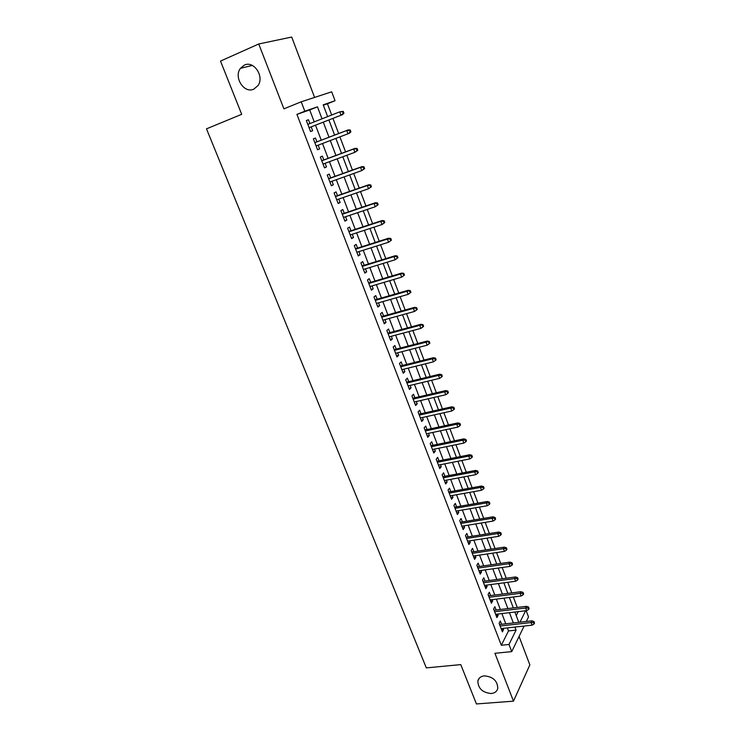 <?xml version="1.0" encoding="UTF-8"?>
<svg xmlns="http://www.w3.org/2000/svg" width="741" height="741" viewBox="0 0 741 741"><rect width="100%" height="100%" fill="white"/><g stroke="black" fill="none" stroke-linecap="round" stroke-linejoin="round"><path stroke-width="1.11" d="M484.299 675.866C493.024 676.672 497.517 680.849 497.785 688.389C496.989 691.409 494.812 693.122 491.237 693.53C482.484 692.64 478.028 688.435 477.871 680.905C478.667 677.969 480.807 676.292 484.299 675.866M244.335 65.115C253.885 60.225 264.732 76.721 257.905 85.687L253.774 89.142C244.113 93.912 233.406 77.212 240.464 68.311L244.335 65.115M526.175 610.695L528.518 616.947L526.323 621.477M314.592 97.414L291.695 37.05L258.748 43.978L220.503 61.086L241.696 114.318L206.489 128.851L426.325 667.891L460.772 664.603L476.435 703.95L513.485 701.162L529.852 664.89L519.071 636.463M314.24 121.867L309.692 109.937L296.909 114.383L304.82 111.215L301.216 101.804L331.699 91.81L335.043 100.73L323.187 104.842L327.633 116.606M331.672 115.022L327.429 103.768L335.043 100.73M517.255 607.444L513.309 596.987M511.762 592.893L507.77 582.296M506.233 578.221L502.194 567.495M500.666 563.429L496.572 552.573M495.044 548.525L490.903 537.531M489.384 533.511L485.188 522.368M483.678 518.367L479.427 507.085M477.926 503.111L473.619 491.681M472.128 487.726L467.766 476.148M466.284 472.212L461.865 460.494M460.393 456.586L455.919 444.711M454.455 440.821L449.926 428.798M448.472 424.936L443.878 412.756M442.433 408.912L437.783 396.574M436.347 392.767L431.632 380.272M430.206 376.484L425.436 363.822M424.019 360.061L419.184 347.242M417.785 343.509L412.885 330.523M411.487 326.818L406.531 313.665M405.142 309.988L400.121 296.659M398.751 293.01L393.666 279.514M392.295 275.893L387.145 262.212M385.792 258.628L380.568 244.771M379.225 241.214L373.936 227.181M372.612 223.652L367.249 209.444M365.934 205.942L360.506 191.539M359.2 188.075L353.707 173.487M352.41 170.059L346.844 155.277M345.565 151.877L339.915 136.909M338.646 133.547L332.941 118.393M501.583 624.274L500.323 620.986L499.101 623.329L502.379 631.878L503.584 629.517L503.148 628.368M496.109 609.991L494.849 606.684L493.608 608.991L496.905 617.605L498.137 615.28L497.674 614.067M490.598 595.588L489.329 592.272L488.06 594.532L491.394 603.22L492.645 600.932L492.154 599.645M485.049 581.083L483.771 577.748L482.484 579.971L485.837 588.725L487.115 586.474L486.587 585.112M479.446 566.457L478.167 563.104L476.852 565.29L480.233 574.108L481.53 571.904L480.983 570.477M473.805 551.721L472.517 548.359L471.183 550.498L474.592 559.381L475.907 557.223L475.333 555.713M468.117 536.864L466.83 533.483L465.468 535.586L468.896 544.542L470.248 542.421L469.646 540.847M462.393 521.896L461.087 518.496L459.707 520.553L463.162 529.583L464.533 527.509L463.903 525.851M456.613 506.807L455.307 503.398L453.9 505.408L457.382 514.513L458.781 512.476L458.123 510.744M450.797 491.607L449.481 488.171L448.046 490.144L451.556 499.314L452.983 497.322L452.288 495.516M444.924 476.278L443.609 472.823L442.145 474.749L445.684 483.993L447.138 482.048L446.415 480.159M439.015 460.828L437.681 457.354L436.199 459.235L439.765 468.562L441.247 466.654L440.487 464.69M433.05 445.248L431.716 441.766L430.197 443.6L433.8 452.992L435.3 451.139L434.522 449.092M427.038 429.548L425.695 426.047L424.158 427.826L427.789 437.301L429.317 435.495L428.502 433.365M420.981 413.719L419.638 410.199L418.063 411.94L421.722 421.49L423.278 419.721L422.435 417.507M414.867 397.76L413.515 394.231L411.922 395.916L415.608 405.54L417.192 403.826L416.312 401.529M408.717 381.68L407.355 378.123L405.725 379.753L409.449 389.47L411.06 387.802L410.144 385.413M402.502 365.461L401.14 361.886L399.482 363.47L403.234 373.26L404.873 371.649L403.928 369.175M396.25 349.104L394.87 345.519L393.184 347.047L396.972 356.921L398.639 355.356L397.658 352.79M389.933 332.616L388.553 329.013L386.839 330.486L390.655 340.443L392.35 338.933L391.331 336.275M383.569 315.99L382.18 312.369L380.439 313.795L384.283 323.826L386.015 322.372L384.959 319.63M377.15 299.234L375.761 295.585L373.983 296.956L377.864 307.08L379.624 305.672L378.531 302.837M370.685 282.33L369.277 278.662L367.471 279.978L371.389 290.185L373.177 288.833L372.056 285.906M364.155 265.287L362.747 261.601L360.913 262.86L364.859 273.151L366.675 271.854L365.517 268.826M357.579 248.096L356.162 244.391L354.291 245.595L358.274 255.969L360.117 254.737L358.922 251.607M350.947 230.757L349.52 227.042L347.612 228.182L351.632 238.648L353.513 237.472L352.281 234.239M344.25 213.278L342.814 209.536L340.888 210.62L344.926 221.17L346.844 220.058L345.575 216.733M337.498 195.652L336.062 191.882L334.089 192.91L338.174 203.553L340.119 202.497L338.813 199.07M330.699 177.868L329.245 174.079L327.244 175.043L331.357 185.778L333.339 184.787L331.987 181.249M323.826 159.926L322.372 156.129L320.334 157.027L324.484 167.855L326.503 166.92L325.114 163.279M316.907 141.837L315.444 138.011L313.369 138.845L317.556 149.775L319.612 148.904L318.176 145.153M327.429 103.768L323.326 105.203M516.236 615.576L518.218 611.631M296.909 114.383L501.314 645.263L508.511 630.943L507.353 627.905M505.788 623.802L501.879 613.567M500.323 609.482L496.368 599.117M494.812 595.051L490.811 584.556M489.264 580.509L485.207 569.885M483.669 565.855L479.566 555.092M478.038 551.082L473.879 540.18M472.36 536.197L468.145 525.156M466.626 521.192L462.365 510.012M460.856 506.075L456.539 494.747M455.039 490.829L450.667 479.362M449.176 475.463L444.748 463.857M443.266 459.976L438.783 448.222M437.31 444.368L432.763 432.457M431.308 428.631L426.705 416.562M425.251 412.765L420.592 400.548M419.147 396.768L414.423 384.394M412.996 380.642L408.208 368.11M406.79 364.387L401.946 351.688M400.529 347.992L395.629 335.136M394.221 331.468L389.257 318.435M387.867 314.795L382.828 301.606M381.448 297.993L376.354 284.627M374.983 281.043L369.824 267.51M368.462 263.963L363.229 250.245M361.886 246.725L356.588 232.841M355.254 229.349L349.891 215.279M348.566 211.815L343.129 197.569M341.823 194.142L336.312 179.702M335.015 176.312L329.439 161.686M328.152 158.324L322.502 143.513M321.233 140.188L315.509 125.192M309.905 123.562L308.451 119.746L306.339 120.514L310.562 131.537L312.646 130.722L311.183 126.887M524.119 626.043L511.735 651.626L494.932 653.293L513.485 701.162M511.735 651.626L508.993 644.466L516.06 630.119L514.902 627.062M501.314 645.263L508.993 644.466M258.748 43.978L283.896 108.844L301.216 101.804M519.969 622.199L525.601 610.76M328.902 119.968L334.617 135.084M335.886 138.437L341.536 153.378M342.814 156.759L348.381 171.504M349.678 174.932L355.18 189.483M356.486 192.938L361.914 207.304M363.238 210.787L368.592 224.968M369.926 228.487L375.215 242.492M376.558 246.04L381.782 259.859M383.134 263.444L388.293 277.088M389.655 280.691L394.749 294.158M396.12 297.799L401.15 311.1M402.53 314.768L407.494 327.892M408.893 331.588L413.793 344.546M415.201 348.27L420.036 361.062M421.453 364.813L426.223 377.447M427.65 381.226L432.364 393.693M433.8 397.5L438.459 409.81M439.904 413.635L444.498 425.788M445.952 429.641L450.491 441.645M451.954 445.517L456.437 457.373M457.91 461.273L462.328 472.971M463.81 476.889L468.182 488.439M469.674 492.385L473.981 503.797M475.481 507.761L479.733 519.024M481.242 523.016L485.448 534.131M486.967 538.142L491.116 549.118M492.635 553.157L496.729 563.994M498.267 568.041L502.315 578.749M503.852 582.824L507.844 593.393M509.391 597.478L513.337 607.916M514.893 612.029L518.783 622.329M322.02 118.81L317.472 106.824L304.82 111.215M513.346 622.949L509.447 612.668M507.891 608.574L503.936 598.163M502.389 594.087L498.387 583.547M496.85 579.49L492.802 568.81M491.264 564.772L487.161 553.962M485.633 549.942L481.483 538.994M479.964 534.993L475.759 523.915M474.249 519.932L469.989 508.706M468.488 504.751L464.172 493.376M462.68 489.44L458.309 477.926M456.827 474.018L452.399 462.347M450.917 458.466L446.434 446.647M444.971 442.785L440.432 430.817M438.968 426.983L434.374 414.858M432.929 411.042L428.27 398.769M426.825 394.981L422.111 382.551M420.684 378.781L415.905 366.193M414.488 362.451L409.643 349.706M408.235 345.991L403.336 333.07M401.937 329.384L396.972 316.305M395.583 312.646L390.553 299.392M389.182 295.77L384.088 282.34M382.717 278.746L377.558 265.148M376.206 261.573L370.972 247.8M369.629 244.261L364.34 230.312M363.007 226.802L357.644 212.667M356.328 209.194L350.891 194.874M349.585 191.437L344.083 176.932M342.787 173.514L337.211 158.824M335.932 155.453L330.282 140.558M329.013 137.224L323.289 122.154M309.692 109.937L317.472 106.824M508.511 630.943L516.06 630.119M306.357 120.57L308.451 119.746M317.528 149.682L319.612 148.904M324.419 167.679L326.503 166.92M331.264 185.519L333.339 184.787M338.044 203.21L340.119 202.497M344.769 220.753L346.844 220.058M351.438 238.139L353.513 237.472M358.042 255.386L360.117 254.737M364.6 272.484L366.675 271.854M371.102 289.444L373.177 288.833M377.549 306.265L379.624 305.672M383.94 322.937L386.015 322.372M390.285 339.48L392.35 338.933M396.574 355.884L398.639 355.356M402.808 372.158L404.873 371.649M408.995 388.293L411.06 387.802M415.136 404.299L417.192 403.826M421.221 420.175L423.278 419.721M427.261 435.93L429.317 435.495M433.253 451.556L435.3 451.139M439.191 467.052L441.247 466.654M445.091 482.428L447.138 482.048M450.936 497.683L452.983 497.322M456.734 512.818L458.781 512.476M462.495 527.842L464.533 527.509M468.21 542.736L470.248 542.421M473.879 557.519L475.907 557.223M479.501 572.191L481.53 571.904M485.077 586.742L487.115 586.474M490.616 601.192L492.645 600.932M496.109 615.521L498.137 615.28M501.564 629.739L503.584 629.517M343.148 113.53L343.944 113.225L343.25 111.354L342.444 111.659L343.148 113.53L340.999 115.226L309.09 127.684L342.453 114.679L340.999 115.226L339.739 111.854L307.821 124.386M342.444 111.659L339.739 111.854L343.25 111.354M342.453 114.679L343.944 113.225M350.91 131.852L350.215 129.99L349.428 130.323L350.123 132.176L350.91 131.852L349.4 133.25L316.092 145.949M350.123 132.176L347.983 133.852L346.732 130.509L348.159 129.925L314.823 142.633M349.428 130.323L346.732 130.509L314.832 142.67M350.215 129.99L348.159 129.925M357.81 150.303L357.116 148.469L356.347 148.821L357.032 150.655L357.81 150.303L354.902 152.313L323.03 164.048M357.032 150.655L354.902 152.313L353.661 148.997L355.059 148.367L321.742 160.704M356.347 148.821L353.661 148.997L321.789 160.797M357.116 148.469L355.059 148.367M364.646 168.596L363.961 166.771L363.201 167.151L363.887 168.976L364.646 168.596L361.756 170.606L329.912 181.999M363.887 168.976L361.756 170.606L360.524 167.327L361.904 166.651L328.615 178.618M363.201 167.151L360.524 167.327L328.68 178.776M363.961 166.771L361.904 166.651M371.426 186.732L370.75 184.926L370 185.333L370.676 187.14L371.426 186.732L368.555 188.751L336.729 199.783M370.676 187.14L368.555 188.751L367.332 185.5L368.685 184.768L335.423 196.374M370 185.333L367.332 185.5L335.506 196.597M370.75 184.926L368.685 184.768M378.142 204.711L377.475 202.914L376.743 203.349L377.41 205.146L378.142 204.711L375.289 206.739L343.491 217.428M377.41 205.146L375.289 206.739L374.085 203.506L375.409 202.738L342.175 213.982M376.743 203.349L374.085 203.506L342.277 214.26M377.475 202.914L375.409 202.738M384.811 222.532L384.144 220.753L383.421 221.207L384.088 222.985L384.811 222.532L381.967 224.569L350.197 234.925M384.088 222.985L381.967 224.569L380.772 221.364L382.078 220.549L348.863 231.442M383.421 221.207L380.772 221.364L348.992 231.785M384.144 220.753L382.078 220.549M391.415 240.204L390.757 238.445L390.044 238.917L390.702 240.686L391.415 240.204L388.59 242.242L356.847 252.264M390.702 240.686L388.59 242.242L387.404 239.074L388.682 238.213L355.504 248.754M390.044 238.917L387.404 239.074L355.652 249.152M390.757 238.445L388.682 238.213M397.963 257.72L397.306 255.978L396.611 256.479L397.269 258.229L397.963 257.72L395.157 259.767L363.442 269.465M397.269 258.229L395.157 259.767L393.98 256.618L395.24 255.719L362.08 265.926M396.611 256.479L393.98 256.618L362.256 266.38M397.306 255.978L395.24 255.719M403.123 273.883L403.771 275.615L404.456 275.087L403.808 273.364L400.501 274.022L401.668 277.143L369.981 286.517M368.805 283.46L400.501 274.022L401.733 273.077L368.61 282.942M403.808 273.364L401.733 273.077M401.668 277.143L403.771 275.615M409.578 291.148L410.218 292.862L410.894 292.315L410.245 290.592L406.966 291.278L408.124 294.372L376.465 303.43M375.298 300.392L406.966 291.278L408.18 290.287L375.085 299.827M410.245 290.592L408.18 290.287M408.124 294.372L410.218 292.862M415.979 308.256L416.618 309.96L417.276 309.386L416.637 307.691L413.376 308.386L414.525 311.452L382.893 320.195M381.735 317.194L413.376 308.386L414.571 307.358L381.504 316.574M416.637 307.691L414.571 307.358M414.525 311.452L416.618 309.96M422.324 325.234L422.963 326.92L423.602 326.327L422.972 324.632L419.73 325.355L420.869 328.393L389.266 336.831M388.127 333.848L419.73 325.355L420.907 324.28L387.867 333.172M422.972 324.632L420.907 324.28M420.869 328.393L422.963 326.92M428.622 342.055L429.252 343.731L429.882 343.12L429.252 341.444L426.038 342.175L427.168 345.186L395.592 353.327M394.462 350.363L426.038 342.175L427.187 341.064L394.184 349.641M429.252 341.444L427.187 341.064M427.168 345.186L429.252 343.731M434.865 358.746L435.486 360.404L436.106 359.765L435.486 358.107L434.865 358.746L432.29 358.857L433.411 361.84L401.863 369.685M400.742 366.749L432.29 358.857L433.411 357.708L400.446 365.971M435.486 358.107L433.411 357.708M433.411 361.84L435.486 360.404M441.052 375.298L441.673 376.937L442.275 376.28L441.664 374.64L441.052 375.298L438.487 375.4L439.598 378.364L408.087 385.913M406.966 383.004L438.487 375.4L439.589 374.214L406.652 382.171M441.664 374.64L439.589 374.214M439.598 378.364L441.673 376.937M447.194 391.702L447.805 393.341L448.398 392.656L447.796 391.026L447.194 391.702L444.637 391.804L445.73 394.74L414.256 402.002M413.145 399.121L444.637 391.804L445.721 390.581L412.811 398.241M447.796 391.026L445.721 390.581M445.73 394.74L447.805 393.341M453.279 407.985L453.881 409.606L454.474 408.902L453.872 407.281L453.279 407.985L450.732 408.078L451.825 410.986L420.379 417.97M419.276 415.108L450.732 408.078L451.797 406.818L418.924 414.182M453.872 407.281L451.797 406.818M451.825 410.986L453.881 409.606M459.318 424.121L459.92 425.732L460.494 425.01L459.892 423.407L459.318 424.121L456.78 424.213L457.855 427.103L426.445 433.8M425.353 430.966L456.78 424.213L457.818 422.916L424.982 429.993M459.892 423.407L457.818 422.916M457.855 427.103L459.92 425.732M465.302 440.135L465.904 441.729L466.469 440.988L465.876 439.394L465.302 440.135L462.773 440.219L463.847 443.09L432.466 449.509M431.382 446.693L462.773 440.219L463.801 438.894L430.993 445.674M465.876 439.394L463.801 438.894M463.847 443.09L465.904 441.729M471.248 456.011L471.832 457.595L472.387 456.836L471.804 455.261L471.248 456.011L468.72 456.095L469.785 458.938L438.44 465.089M437.366 462.291L468.72 456.095L469.729 454.733L436.958 461.226M471.804 455.261L469.729 454.733M469.785 458.938L471.832 457.595M477.139 471.767L477.723 473.332L478.269 472.554L477.686 470.989L477.139 471.767L474.62 471.841L475.676 474.666L444.368 480.548M443.303 477.778L474.62 471.841L475.611 470.442L442.877 476.667M477.686 470.989L475.611 470.442M475.676 474.666L477.723 473.332M482.984 487.393L483.558 488.949L484.095 488.152L483.512 486.596L482.984 487.393L480.474 487.458L481.52 490.255L450.241 495.877M449.185 493.126L480.474 487.458L481.446 486.031L448.75 491.978M483.512 486.596L481.446 486.031M481.52 490.255L483.558 488.949M488.773 502.889L489.356 504.436L489.875 503.621L489.301 502.074L488.773 502.889L486.281 502.954L487.319 505.733L456.076 511.095M455.03 508.363L486.281 502.954L487.226 501.49L454.566 507.168M489.301 502.074L487.226 501.49M487.319 505.733L489.356 504.436M494.525 518.265L495.099 519.793L495.618 518.959L495.044 517.431L494.525 518.265L492.033 518.32L493.071 521.08L461.865 526.184M460.828 523.479L492.033 518.32L492.969 516.829L460.346 522.238M495.044 517.431L492.969 516.829M493.071 521.08L495.099 519.793M500.231 533.511L500.796 535.03L501.305 534.178L500.74 532.668L500.231 533.511L497.748 533.566L498.776 536.299L467.599 541.162M466.571 538.475L497.748 533.566L498.665 532.047L466.08 537.188M500.74 532.668L498.665 532.047M498.776 536.299L500.796 535.03M505.89 548.646L506.455 550.155L506.946 549.285L506.39 547.775L505.89 548.646L503.417 548.692L504.436 551.406L473.295 556.019M472.276 553.351L503.417 548.692L504.315 547.136L471.767 552.026M506.39 547.775L504.315 547.136M504.436 551.406L506.455 550.155M511.503 563.66L512.059 565.151L512.55 564.262L511.994 562.771L511.503 563.66L509.039 563.706L510.049 566.393L478.945 570.755M477.936 568.115L509.039 563.706L509.919 562.113L477.408 566.745M511.994 562.771L509.919 562.113M510.049 566.393L512.059 565.151M517.07 578.545L517.626 580.027L518.107 579.129L517.551 577.647L517.07 578.545L514.615 578.591L515.616 581.259L484.558 585.39M483.549 582.759L514.615 578.591L515.486 576.97L483.012 581.352M517.551 577.647L515.486 576.97M515.616 581.259L517.626 580.027M522.6 593.319L523.155 594.791L523.618 593.874L523.072 592.402L522.6 593.319L520.154 593.356L521.145 596.005L490.125 599.904M489.125 597.292L520.154 593.356L520.997 591.707L488.569 595.847M523.072 592.402L520.997 591.707M521.145 596.005L523.155 594.791M528.083 607.981L528.629 609.445L529.083 608.509L528.546 607.046L528.083 607.981L525.647 608.018L526.629 610.64L495.646 614.298M494.655 611.714L525.647 608.018L526.471 606.333L494.08 610.232M528.546 607.046L526.471 606.333M526.629 610.64L528.629 609.445M533.52 622.523L534.066 623.978L534.511 623.024L533.974 621.579L533.52 622.523L531.093 622.56L532.066 625.163L501.12 628.59M500.138 626.025L531.093 622.56L531.908 620.847L499.554 624.506M533.974 621.579L531.908 620.847M532.066 625.163L534.066 623.978M240.464 68.311L252.31 65.43M477.871 680.905L479.232 678.219"/></g></svg>
